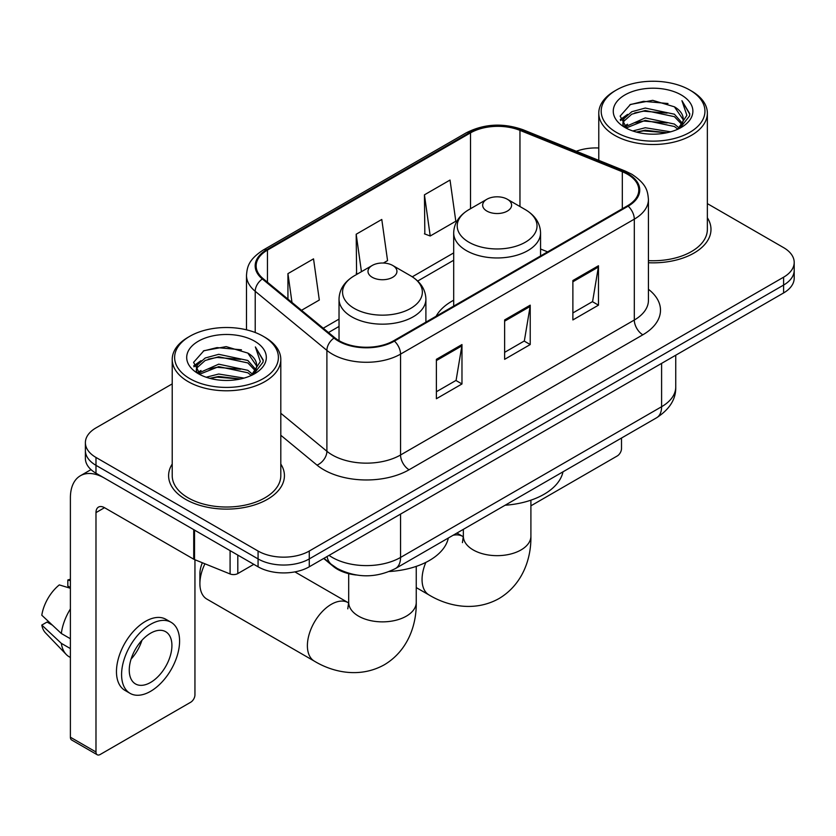 <?xml version="1.0" encoding="UTF-8"?>
<svg xmlns="http://www.w3.org/2000/svg" width="836" height="836" viewBox="0 0 836 836"><rect width="100%" height="100%" fill="white"/><g stroke="black" fill="none" stroke-linecap="round" stroke-linejoin="round"><path stroke-width="1.25" d="M453.687 300.228A63.944 36.92 0 0 0 436.131 316.238M356.272 575.011A36.199 20.9 180 0 1 333.376 566.463L323.689 558.469M172.216 383.891L95.983 427.896A36.199 20.9 0 0 0 85.387 442.672L85.387 458.441A36.199 20.9 0 0 0 95.983 473.218L258.073 566.798A36.199 20.9 0 0 0 309.268 566.798L783.604 292.945A36.199 20.9 0 0 0 794.2 278.169L794.2 270.289A36.199 20.9 0 0 1 783.604 285.066A36.199 20.9 0 0 0 794.2 270.289L794.2 262.41A36.199 20.9 0 0 0 783.604 247.634L707.36 203.618M85.387 442.672A36.199 20.9 0 0 0 95.983 457.449L258.073 551.039A36.199 20.9 0 0 0 309.268 551.039L309.268 558.918L783.604 285.066L309.268 558.918A36.199 20.9 0 0 1 258.073 558.918A36.199 20.9 0 0 0 309.268 558.918L309.268 566.798M95.983 457.449L95.983 465.338L258.073 558.918L95.983 465.338A36.199 20.9 0 0 1 85.387 450.562A36.199 20.9 0 0 0 95.983 465.338L95.983 473.218M172.216 464.043A57.914 33.44 0 0 0 168.6 475.674A57.914 33.44 0 0 0 185.561 499.322A57.914 33.44 0 0 0 248.679 506.564A57.914 33.44 0 0 0 284.428 475.674A57.914 33.44 0 0 0 280.802 464.043A57.914 33.44 0 0 1 284.428 475.674A57.914 33.44 0 0 1 248.679 506.564A57.914 33.44 0 0 1 185.561 499.322A57.914 33.44 0 0 1 168.6 475.674A57.914 33.44 0 0 1 172.216 464.043M627.481 174.243A38.613 22.29 180 0 1 638.788 190.002A38.613 22.29 180 0 1 627.481 205.76L393.725 340.722A38.613 22.29 180 0 1 334.797 337.744L263.121 278.639A38.613 22.29 180 0 1 256.14 265.858A38.613 22.29 180 0 1 267.447 250.1L470.522 132.861A38.613 22.29 180 0 1 519.961 130.364L622.318 171.746A38.613 22.29 180 0 1 627.481 174.243M628.16 173.846A39.574 22.844 0 0 0 622.872 171.286L520.514 129.904A39.574 22.844 0 0 0 469.832 132.464L266.768 249.703A39.574 22.844 0 0 0 262.337 278.963L334.003 338.058A39.574 22.844 0 0 0 394.404 341.109L628.16 206.158A39.574 22.844 0 0 0 628.16 173.846M436.382 359.334L436.382 398.741L461.974 383.964L461.974 344.557L436.382 359.334M436.382 391.75L456.09 380.37L461.869 345.874A9.656 5.57 -120 0 0 461.974 344.557M455.923 380.474L461.974 383.964M572.879 280.53L572.879 319.937L598.471 305.161L598.471 265.754L572.879 280.53M572.879 312.946L592.588 301.566L598.367 267.06A9.656 5.57 -120 0 0 598.471 265.754M592.421 301.66L598.471 305.161M504.63 319.937L504.63 359.334L530.223 344.557L530.223 305.161L504.63 319.937M504.63 352.343L524.339 340.963L530.118 306.467A9.656 5.57 -120 0 0 530.223 305.161M524.172 341.067L530.223 344.557M648.433 262.734A57.914 33.44 0 0 0 710.987 229.409A57.914 33.44 0 0 0 707.36 217.768A57.914 33.44 0 0 1 710.987 229.409A57.914 33.44 0 0 1 648.433 262.734M309.268 551.039L783.604 277.186A36.199 20.9 0 0 0 794.2 262.41M598.775 147.993A36.199 20.9 0 0 0 576.276 151.274M424.437 194.83L430.216 236.003L455.808 221.226L450.029 180.053L424.437 194.83L424.845 233.996M301.514 310.302L319.31 300.03L313.531 258.857L287.939 273.633L287.939 299.1M383.4 263.026L387.559 260.623L381.78 219.46L356.188 234.237L356.596 273.393M357.735 273.821L356.188 273.247M356.188 234.237L361.445 271.679M430.216 236.003L424.437 233.84M287.939 273.633L291.983 302.433M530.902 505.822L617.24 455.975A6.03 3.48 120 0 0 621.503 448.587L621.503 438.033M616.383 132.37A51.884 29.95 0 0 0 689.752 132.37A51.884 29.95 0 0 0 689.752 90.016L691.466 90.999A54.288 31.35 0 0 1 707.36 113.163A54.288 31.35 0 0 1 673.847 142.12A54.288 31.35 0 0 1 614.679 135.327A54.288 31.35 0 0 1 598.775 113.163A54.288 31.35 0 0 1 614.679 90.999L616.383 90.016A51.884 29.95 0 0 0 616.383 132.37M648.433 260.633A54.288 31.35 0 0 0 707.36 229.409L707.36 113.163M632.747 130.959L645.267 127.751L670.65 131.816M636.332 132.046L645.267 130.217L666.94 132.736M624.952 126.947L645.267 117.897L674.401 124.052L679.083 127.939M626.185 127.96L645.267 120.363L674.401 126.508L677.787 129.099M623.269 125.254L622.914 122.829L623.938 118.722L631.744 111.731L645.267 108.053L674.401 114.198L682.375 123.247M622.998 124.062L623.938 121.178L631.744 114.198L645.267 110.509L674.401 116.664L681.8 124.418M677.484 129.35A30.159 17.41 0 0 0 683.231 119.12A30.159 17.41 0 0 0 674.401 106.809L683.221 119.715M681.225 94.938A39.814 22.99 0 0 0 625.004 94.886A39.814 22.99 0 0 0 624.743 127.344A39.814 22.99 0 0 0 624.92 127.448A39.814 22.99 0 0 0 681.403 127.344A39.814 22.99 0 0 0 681.225 94.938M674.401 106.809L652.728 100.341L630.459 104.437L620.134 116.099L626.979 128.545M679.95 128.148L689.564 115.943L689.763 113.759L681.936 100.675L686.868 115.337L677.797 129.214M691.466 90.999L689.752 90.016A51.884 29.95 0 0 0 616.383 90.016M681.936 100.675L689.752 114.25M629.936 104.699L643.574 101.323L668.006 103.518M620.521 120.541L624.973 117.05M634.775 112.881L643.574 111.178L667.138 113.111M634.775 122.735L643.574 121.032L667.138 122.965M636.583 132.119L643.574 130.886L666.909 132.746M620.27 119.579L627.575 114.386M624.158 126.205L627.575 124.23M486.886 211.08A14.473 8.36 0 0 0 507.358 211.08A14.473 8.36 0 0 0 507.358 199.261L525.332 209.637A39.898 23.032 0 0 1 525.332 242.221A39.898 23.032 0 0 1 468.912 242.221A39.898 23.032 0 0 1 468.912 209.637C459.079 215.479 454.011 223.222 453.687 232.889A43.43 25.08 0 0 0 466.404 250.622A43.43 25.08 0 0 0 513.743 256.056A43.43 25.08 0 0 0 540.558 232.889C540.234 223.222 535.165 215.479 525.332 209.637L507.358 199.261A14.473 8.36 0 0 0 486.886 199.261A14.473 8.36 0 0 0 486.886 211.08M505.101 505.237A66.358 38.31 0 0 0 562.994 471.807M204.935 563.788A33.785 19.5 120 0 0 199.898 583.643L199.898 573.799A21.715 12.54 -60 0 1 202.354 562.753M199.898 583.643A33.785 19.5 120 0 0 206.889 599.109L314.388 661.172A33.785 19.5 -60 0 1 309.205 634.106A33.785 19.5 -60 0 1 331.275 604.334A33.785 19.5 -60 0 1 348.163 602.662L348.675 602.944M372.229 277.28A14.473 8.36 0 0 0 392.701 277.28A14.473 8.36 0 0 0 392.701 265.461L410.675 275.838A39.898 23.032 0 0 1 410.675 308.411A39.898 23.032 0 0 1 354.245 308.411A39.898 23.032 0 0 1 354.245 275.838C344.422 281.669 339.353 289.423 339.029 299.089A43.43 25.08 0 0 0 351.747 316.823A43.43 25.08 0 0 0 399.085 322.257A43.43 25.08 0 0 0 425.9 299.089C425.576 289.423 420.498 281.669 410.675 275.838L392.701 265.461A14.473 8.36 0 0 0 372.229 265.461A14.473 8.36 0 0 0 372.229 277.28M389.336 571.51A66.358 38.31 0 0 0 448.336 538.008M237.811 555.094L237.811 573.569L253.81 564.331M193.722 529.637L104.521 478.14A48.258 27.86 -120 0 0 80.392 475.747A48.258 27.86 -120 0 0 70.391 497.838L70.391 737.216L95.983 751.992L95.983 512.614A12.07 6.97 60 0 1 98.481 507.097A12.07 6.97 60 0 1 104.521 507.692L193.722 559.19L193.722 529.637A6.03 3.48 0 0 0 194.527 530.034M95.983 751.992A6.03 3.48 120 0 0 97.237 754.762L71.645 739.985A6.03 3.48 -60 0 1 70.391 737.216M97.237 754.762A6.03 3.48 120 0 0 100.247 754.459L190.681 702.25A6.03 3.48 120 0 0 194.945 694.862L194.945 559.754M237.811 573.569A6.03 3.48 180 0 1 230.088 573.966L194.527 559.587A6.03 3.48 180 0 1 193.722 559.19M150.584 682.448A30.159 17.41 120 0 0 170.293 655.873A30.159 17.41 120 0 0 165.664 631.702A30.159 17.41 120 0 0 150.584 633.197A30.159 17.41 120 0 0 130.876 659.771A30.159 17.41 120 0 0 135.505 683.942A30.159 17.41 120 0 0 150.584 682.448M131.095 659.071A30.159 17.41 120 0 0 141.921 640.324M70.391 580.759L67.831 579.985L67.831 586.046L70.391 587.52M171.098 622.298L165.977 619.34A41.016 23.68 120 0 0 145.464 621.378A41.016 23.68 120 0 0 118.67 657.524A41.016 23.68 120 0 0 124.961 690.39L130.071 693.347A41.016 23.68 120 0 0 150.584 691.32A41.016 23.68 120 0 0 177.378 655.163A41.016 23.68 120 0 0 171.098 622.298A41.016 23.68 120 0 0 150.584 624.325A41.016 23.68 120 0 0 123.791 660.482A41.016 23.68 120 0 0 130.071 693.347M70.391 608.963A39.814 22.99 120 0 0 61.331 633.5L41.8 615.223A31.371 18.11 120 0 1 59.304 584.907L70.391 588.272M70.391 638.735L61.331 633.5M52.365 625.119L47.046 622.047L41.8 625.077L61.331 643.354L70.391 648.579M61.331 643.354A39.814 22.99 120 0 0 66.243 654.473A39.814 22.99 120 0 0 69.252 656.835L70.391 657.493M70.391 579.275A31.371 18.11 120 0 0 67.831 579.985M41.8 625.077A31.371 18.11 120 0 0 45.51 632.883L66.243 654.473M189.824 378.645A51.884 29.95 0 0 0 263.194 378.645A51.884 29.95 0 0 0 263.194 336.281L264.907 337.274A54.288 31.35 0 0 1 280.802 359.438A54.288 31.35 0 0 1 247.289 388.395A54.288 31.35 0 0 1 188.121 381.603A54.288 31.35 0 0 1 172.216 359.438A54.288 31.35 0 0 1 188.121 337.274L189.824 336.281A51.884 29.95 0 0 0 189.824 378.645M172.216 359.438L172.216 475.674A54.288 31.35 0 0 0 188.121 497.838A54.288 31.35 0 0 0 247.289 504.641A54.288 31.35 0 0 0 280.802 475.674L280.802 359.438M206.189 377.235L218.708 374.026L244.091 378.091M209.773 378.321L218.708 376.482L240.381 379.011M198.414 373.169L218.708 364.172L247.843 370.317L252.524 374.204M199.626 374.235L218.708 366.638L247.843 372.783L251.228 375.374M196.711 371.529L196.356 369.104L197.38 364.987L205.186 358.007L218.708 354.318L247.843 360.473L255.816 369.522M196.439 370.338L197.38 367.453L205.186 360.473L218.708 356.784L247.843 362.928L255.241 370.693M250.925 375.625A30.159 17.41 0 0 0 256.673 365.395A30.159 17.41 0 0 0 247.843 353.085L256.662 365.99M254.666 341.213A39.814 22.99 0 0 0 198.445 341.161A39.814 22.99 0 0 0 198.184 373.619A39.814 22.99 0 0 0 198.362 373.723A39.814 22.99 0 0 0 254.834 373.619A39.814 22.99 0 0 0 254.666 341.213M247.843 353.085L226.169 346.616L203.9 350.712L193.576 362.375L200.421 374.81M253.392 374.423L263.006 362.218L263.204 360.034L255.377 346.95L260.309 361.601L251.239 375.479M264.907 337.274L263.194 336.281A51.884 29.95 0 0 0 189.824 336.281M255.377 346.95L263.194 360.525M203.378 350.963L217.015 347.598L241.447 349.793M193.962 366.816L198.414 363.326M208.216 359.156L217.015 357.453L240.58 359.386M208.216 369.01L217.015 367.307L240.58 369.24M210.024 378.384L217.015 377.151L240.35 379.021M193.712 365.854L201.016 360.65M197.599 372.469L201.016 370.505M329.06 555.376A48.258 27.86 0 0 0 332.3 557.445A48.258 27.86 0 0 0 400.548 557.445L661.6 406.724A48.258 27.86 0 0 0 675.739 387.016C676.094 398.991 669.709 409.243 656.605 417.77L395.553 568.49A24.129 13.93 60 0 0 400.548 557.445L400.548 514.098M661.6 363.378L661.6 406.724A24.129 13.93 60 0 1 656.605 417.77M327.106 556.504A24.129 16.135 129.5 0 0 331.307 564.342L323.981 558.302M783.604 292.945L783.604 277.186M258.073 566.798L258.073 551.039M648.433 289.287A60.328 34.83 180 0 1 642.832 334.808L409.076 469.769A12.07 6.97 60 0 1 400.548 454.993L634.305 320.031A48.258 27.86 0 0 0 648.433 300.333L648.433 199.459A48.258 27.86 180 0 1 634.305 219.157A12.07 6.97 -120 0 0 628.16 206.158M409.076 469.769A60.328 34.83 180 0 1 323.772 469.769A60.328 34.83 180 0 1 317.011 465.119L280.802 435.263M334.003 338.058A12.07 8.067 129.5 0 0 326.897 350.399L326.897 451.273A48.258 27.86 0 0 0 332.3 454.993A48.258 27.86 0 0 0 400.548 454.993L400.548 354.119A48.258 27.86 180 0 1 326.897 350.399L255.22 291.294A48.258 27.86 180 0 1 246.495 275.316L246.495 329.823M648.433 199.459C647.66 191.162 646.886 184.265 631.807 174.233L625.464 171.15A12.07 5.653 112 0 0 622.872 171.286M625.464 171.15L523.096 129.768C503.115 122.704 484.148 123.728 466.195 132.851A12.07 6.97 60 0 1 469.832 132.464M266.768 249.703A12.07 6.97 -120 0 0 263.121 250.089C248.491 259.683 247.163 266.914 246.495 275.316M262.337 278.963A12.07 8.067 129.5 0 0 255.22 291.294L255.22 332.519M523.096 129.768A12.07 5.653 112 0 0 520.514 129.904M394.404 341.109A12.07 6.97 60 0 1 400.548 354.119L634.305 219.157L634.305 320.031A12.07 6.97 60 0 0 642.832 334.808M280.802 413.266L326.897 451.273A12.07 8.067 -50.5 0 1 317.011 465.119M267.447 250.1L267.447 282.213M622.318 171.746L622.318 208.739M519.961 130.364L519.961 206.534M547.611 251.866L540.558 249.013M470.522 132.861L470.522 208.707M453.687 252.9L412.284 276.81M339.029 319.101L323.25 328.214M504.63 321.181L530.118 306.467M572.879 281.784L598.367 267.06M436.382 360.588L461.869 345.874M530.902 500.179L530.902 536.169A33.785 19.5 180 0 1 521.006 549.952A33.785 19.5 180 0 1 473.239 549.952A33.785 19.5 180 0 1 463.343 536.169L462.433 542.637M453.081 535.27A33.785 19.5 -60 0 1 462.83 536.461L463.332 536.754M530.902 536.169C531.351 558.333 522.751 584.406 499.019 598.555C474.911 612.025 448.033 606.445 429.046 594.971A33.785 19.5 -60 0 1 425.848 562.398M416.244 566.38L416.244 602.359A33.785 19.5 180 0 1 406.348 616.153A33.785 19.5 180 0 1 358.571 616.153A33.785 19.5 180 0 1 348.685 602.359L347.776 608.838M95.983 512.614L104.521 507.692M194.527 530.108L194.527 559.587M230.088 573.966L230.088 550.642M395.553 568.49C376.137 578.24 356.711 578.24 337.295 568.49L331.307 564.342M675.739 387.016L675.739 355.216M466.195 132.851L263.121 250.089M453.687 260.247L417.686 281.042M339.029 326.448L328.485 332.54M622.914 124.836L622.914 122.829M598.775 160.366L598.775 113.163M429.046 594.971L416.244 587.583M540.558 255.941L540.558 232.889M453.687 306.101L453.687 232.889M486.886 199.261L468.912 209.637M462.83 536.461L456.926 533.054M463.343 529.345L463.343 536.169M416.244 602.359C416.683 624.534 408.093 650.596 384.361 664.756C360.243 678.226 333.376 672.646 314.388 661.172M425.9 322.142L425.9 299.089M339.029 340.66L339.029 299.089M372.229 265.461L354.245 275.838M348.163 602.662L294.878 571.887M348.685 573.663L348.685 602.359M80.392 475.747L90.999 469.623M196.356 371.111L196.356 369.104"/></g></svg>
